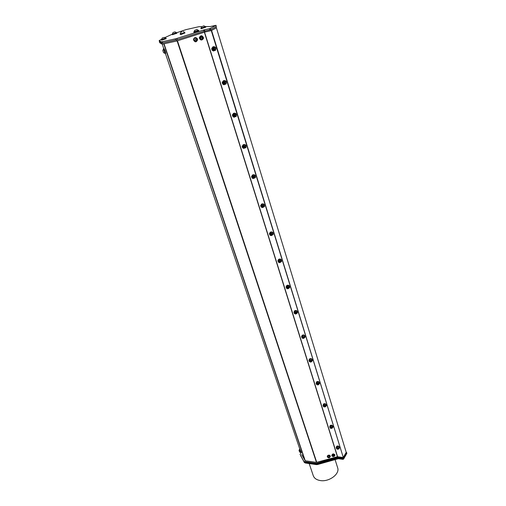 <?xml version="1.0" encoding="UTF-8"?>
<svg xmlns="http://www.w3.org/2000/svg" width="506" height="506" viewBox="0 0 506 506"><rect width="100%" height="100%" fill="white"/><g stroke="black" fill="none" stroke-linecap="round" stroke-linejoin="round"><path stroke-width="0.76" d="M233.215 115.197L234.183 115.589M232.741 116.038L233.165 116.589C235.398 116.835 232.722 113.648 232.792 116.07L233.664 116.57L232.741 116.038L232.88 115.197C233.924 114.963 234.341 115.387 234.133 116.475L233.892 116.627M234.12 115.438L233.064 115.052L232.868 115.374M243.867 147.841L243.936 147.771C244.126 146.791 243.721 146.373 242.728 146.512M242.519 147.373L242.576 147.417C242.526 145.095 245.144 148.201 242.937 147.904L242.64 146.595C243.645 146.329 244.075 146.727 243.917 147.79L243.69 147.935M242.633 146.772L242.848 146.417L243.892 146.829M252.336 176.828L253.354 177.195M251.944 177.555L252.355 178.074C254.531 178.409 251.969 175.38 252.001 177.606L252.848 178.099L251.944 177.555L252.039 176.841C253.013 176.55 253.449 176.917 253.342 177.948L253.126 178.099M253.31 177.068L252.222 176.67M252.045 177.011L252.266 176.632M261.387 205.967L262.418 206.321M261.026 206.65L261.425 207.15C263.575 207.523 261.064 204.569 261.083 206.701L261.918 207.194L261.026 206.65L261.102 205.986C262.045 205.676 262.481 206.018 262.418 207.017L262.216 207.175M262.38 206.208L261.267 205.822M261.121 206.151L261.336 205.759M270.115 234.082L271.165 234.417M271.127 234.31L270.002 233.93M269.787 234.708L270.179 235.201C272.304 235.606 269.843 232.716 269.843 234.765L270.666 235.258L269.787 234.708L269.85 234.095C270.761 233.772 271.197 234.095 271.172 235.062L270.982 235.214M269.875 234.253L270.103 233.842M271.134 235.113L271.191 235.05C271.235 234.114 270.805 233.772 269.894 234.044M278.515 261.248L279.603 261.532M279.571 261.431L278.559 260.944M278.237 261.785L278.623 262.266C280.722 262.709 278.313 259.888 278.3 261.855L279.11 262.348L278.237 261.785L278.294 261.222C279.173 260.887 279.616 261.191 279.622 262.133L279.438 262.285M279.584 262.178L279.641 262.114C279.647 261.197 279.204 260.887 278.325 261.178M286.687 287.402L287.75 287.712M287.724 287.623L286.586 287.244M287.104 288.553C290.033 288.818 285.732 285.106 286.409 287.952L286.896 288.477C288.844 288.629 286.409 286.225 286.466 288.015L287.263 288.502L286.63 288.275L286.447 287.414C287.294 287.079 287.737 287.364 287.781 288.275L287.61 288.42M286.485 287.566L286.719 287.123M287.743 288.319L287.794 288.256C287.769 287.364 287.326 287.066 286.478 287.376M302.171 337.186L303.239 337.477M303.214 337.394L302.234 336.882M302.354 338.135L302.594 338.236C303.138 337.211 302.936 337.04 301.987 337.73L301.949 337.192C302.74 336.851 303.183 337.11 303.277 337.97L303.126 338.109M303.252 338.002L303.29 337.951C303.208 337.104 302.765 336.838 301.968 337.16M302.158 337.995L301.734 336.534L303.233 335.168L302.171 335.63L301.57 336.42L303.954 336.762L304.549 335.971L303.233 335.168M324.618 406.154L323.669 405.622M324.011 406.894L324.175 406.925C324.485 405.938 324.238 405.774 323.429 406.419L324.074 406.9C324.321 406.166 324.118 406.014 323.448 406.451L323.378 405.957C324.093 405.622 324.529 405.85 324.688 406.634L324.555 406.761M323.581 405.938L324.087 405.787M324.669 406.66L324.7 406.615C324.548 405.837 324.118 405.61 323.391 405.926M310.583 361.063L309.451 360.683M309.824 361.815L310.026 361.885C310.482 360.86 310.26 360.689 309.368 361.373L309.324 360.867C310.089 360.525 310.532 360.772 310.646 361.6L310.501 361.733M309.381 360.993L309.615 360.538M309.539 360.86L310.241 360.778M310.627 361.632L310.659 361.581C310.551 360.759 310.115 360.506 309.343 360.835M309.476 361.562L309.096 360.209L310.589 358.836L309.533 359.26L308.951 360.07L311.31 360.443L311.886 359.633L310.589 358.836M331.31 427.646L330.19 427.26M330.753 428.367L330.905 428.392C331.164 427.431 330.905 427.266 330.133 427.893L330.076 427.45L331.253 428.228M330.146 427.557L330.367 427.108M330.582 427.425L331.088 427.69M330.266 427.456L330.722 427.266M331.392 428.082L330.089 427.418M337.35 449.183L338.122 449.183M337.028 448.259L337.591 448.55M336.756 448.297L337.167 448.095M337.23 449.176L337.319 449.183C337.483 448.48 337.268 448.335 336.654 448.746L336.572 448.284L337.742 449.031M337.793 448.48L336.68 448.095M336.648 448.392L336.863 447.943M337.287 449.183L337.426 449.195C337.635 448.272 337.369 448.107 336.629 448.708L336.566 448.607M317.711 383.972L316.585 383.586M317.041 384.724L317.218 384.762C317.597 383.757 317.357 383.592 316.509 384.256L317.11 384.731C317.426 383.991 317.237 383.839 316.535 384.288L316.465 383.769C317.205 383.434 317.641 383.668 317.781 384.478L317.641 384.611M316.528 383.896L316.756 383.44M316.566 383.921L317.597 384.446M316.667 383.776L317.256 383.63M317.762 384.503L317.793 384.459C317.66 383.656 317.224 383.421 316.478 383.744M337.875 448.892L336.579 448.265M336.629 448.733L336.326 447.639L337.761 446.273L336.737 446.558L336.224 447.424L338.476 447.918L338.988 447.051L337.761 446.273M294.555 312.714L295.624 313.012M295.599 312.929L294.467 312.55M295.061 313.828C297.838 313.967 293.6 310.526 294.29 313.208L294.89 313.79C295.548 312.771 295.365 312.6 294.353 313.29L295.143 313.777L294.467 313.492L294.328 312.727C295.15 312.385 295.593 312.657 295.656 313.537L295.498 313.682M294.378 312.866L294.606 312.423M295.63 313.581L295.675 313.524C295.618 312.651 295.175 312.373 294.353 312.689M212.583 48.671L213.481 49.088M212.008 49.639L212.457 50.214C214.74 50.372 211.944 47.007 212.058 49.651L212.956 50.151L212.008 49.639L212.204 48.646C213.323 48.5 213.715 49 213.393 50.138L213.127 50.271M213.393 48.899L212.476 48.5M330.209 428.032L330.785 428.367C331.006 427.652 330.791 427.507 330.152 427.931L330.216 428.044M262.374 207.074L262.437 207.005C262.525 206.05 262.102 205.689 261.166 205.923M242.956 146.588L243.949 146.968M213.323 50.195L213.412 50.126C213.766 49.095 213.412 48.57 212.337 48.557M234.076 116.532L234.151 116.462C234.398 115.469 234.006 115.014 232.988 115.102M253.291 177.998L253.361 177.935C253.493 176.961 253.082 176.575 252.114 176.765M223.102 82.579L224.031 82.99M223.962 82.82L222.944 82.434M222.577 83.49L223.013 84.047C225.271 84.255 222.539 80.979 222.627 83.509L223.513 84.009L222.577 83.49L222.741 82.573C223.823 82.377 224.228 82.839 223.968 83.952L223.715 84.091M223.905 84.009L223.987 83.939C224.285 82.927 223.911 82.44 222.861 82.478M216.119 26.717L216.391 27.843L211.274 30.6L343.289 457.5L337.432 456.735L316.446 462.383L305.238 460.776L301.671 454.565M211.274 30.6L204.917 32.036L176.822 40.999L162.192 44.193L159.776 42.782L159.415 41.726L160.2 42.181L159.156 40.619L161.642 39.221M201.521 37.121C198.219 38.658 204.297 39.67 201.521 37.121M201.641 36.147L199.668 38.026C201.021 40.297 202.179 40.233 203.153 37.823L201.641 36.147M203.153 38.127L203.153 37.798C202.033 35.667 200.876 35.61 199.68 37.627L199.674 37.672M199.358 37.57C200.737 35.116 202.109 35.161 203.482 37.703L203.482 38.108M203.406 38.551C201.837 40.651 200.484 40.474 199.345 38.013C200.502 35.211 201.875 35.129 203.475 37.779L203.406 38.551M334.137 455.577C331.835 454.521 333.675 457.797 334.137 455.577M334.51 455.925L334.618 454.919L332.878 454.496L332.107 455.716L332.587 456.323M334.694 455.115L332.866 454.42L332.107 455.697M331.835 455.558L331.803 455.451C332.455 453.667 333.479 453.439 334.871 454.767L334.89 454.907M332.1 456.159L331.854 455.697C332.512 453.914 333.536 453.686 334.921 455.014C334.599 456.545 333.656 456.931 332.1 456.159M299.52 449.436L300.798 452.503M299.476 449.454L300.88 452.465L299.457 449.461L299.027 450.523L299.704 452.117L299.027 450.523M299.501 449.157L299.862 449.005L301.361 452.547L300.988 452.706M163.489 49.145L163.476 48.778C164.286 49.967 164.874 51.574 165.241 53.592L163.425 49.164L162.805 50.492M163.463 49.152L165.076 53.282M163.527 48.759L163.976 48.608C164.785 49.797 165.373 51.397 165.74 53.421L165.69 53.434M162.799 50.568L163.59 52.687L162.799 50.568M196.183 40.569C196.726 36.843 192.653 41.448 196.183 40.569M196.815 41.024L197.258 39.721L196.67 38.469C195.101 37.596 194.127 38.039 193.76 39.81C194.31 41.581 195.329 41.992 196.815 41.024M197.245 40.056L196.676 38.443C195.303 37.596 194.342 37.925 193.785 39.43M193.475 39.316C194.393 37.261 195.664 37.039 197.296 38.633L197.574 40.056M197.283 38.709L197.58 39.689C196.353 42.498 194.974 42.529 193.444 39.791C194.133 37.406 195.417 37.046 197.283 38.709M328.944 457.645C331.259 456.285 326.642 456.589 328.944 457.645M329.963 457.171L330.159 456.387C328.995 455.255 328.128 455.444 327.559 456.943L328.033 457.55M330.152 456.361L330.14 456.317C328.976 455.185 328.109 455.368 327.546 456.874L327.559 456.924M327.287 456.785L327.255 456.678C327.439 455.33 328.293 454.881 329.811 455.33L330.348 456.153M329.868 455.577L330.38 456.26C329.71 458.044 328.685 458.265 327.306 456.924C327.49 455.571 328.343 455.122 329.868 455.577M176.841 38.443L203.564 30.031L203.943 31.258L177.245 39.658L176.841 38.443L175.335 38.854L175.74 40.069L162.749 42.921L162.337 41.72L161.25 41.821L161.654 43.023L162.749 42.921M216.024 25.319L216.296 26.622L216.024 25.319L210.142 26.552L205.196 26.571M201.749 26.59L198.681 26.748L185.942 29.639L176.708 32.7M172.148 34.263L164.943 37.545M159.181 40.644L161.25 41.821M162.337 41.72L175.335 38.854M175.74 40.069L177.245 39.658M204.329 29.822L209.414 28.69L209.794 29.924L204.709 31.049L204.329 29.822L203.564 30.031M203.943 31.258L204.709 31.049M216.296 26.622L210.724 29.601L211.065 30.676M209.794 29.924L210.724 29.601L210.344 28.374L215.923 25.401M210.344 28.374L209.414 28.69M184.728 32.586L184.968 32.953L181.281 34.402L180.275 34.471L180.25 34.041M176.72 32.719L176.891 33.244L172.299 34.737L172.129 34.212L176.36 32.681M198.63 30.366L198.807 30.917C197.327 31.827 195.727 32.34 194.007 32.46L193.83 31.91C195.55 31.789 197.15 31.271 198.63 30.366L198.257 30.322M205.689 27.197L201.046 28.766L200.876 28.222L205.253 26.66M165.671 38.114L166.215 38.69L161.54 40.221L161.629 39.436M204.62 31.075L204.917 32.036M160.2 42.181L161.831 43.118L177.334 39.632M176.455 39.911L176.822 40.999M161.831 43.118L162.192 44.193M216.315 27.855L211.173 30.619M338.419 458.044L342.714 458.632L342.935 459.34L338.634 458.746L338.419 458.044L337.806 458.088L338.027 458.79L317.61 464.514L317.382 463.819L304.22 462.18L300.077 454.363L304.005 461.561L316.535 463.369L337.938 456.886L343.138 457.595L343.334 458.227L338.141 457.519L317.129 463.882M304.03 461.839L300.659 455.653M335.08 459.619L337.635 467.721C340.108 473.97 328.932 482.25 320.127 480.529C316.509 479.878 314.226 478.259 313.265 475.684L309.191 463.559M304.207 462.357L305.282 462.996L305.042 462.301L316.168 463.913L316.402 464.609L305.282 462.996M316.402 464.609L317.61 464.514M317.382 463.819L337.806 458.088M338.027 458.79L338.634 458.746M342.935 459.34L343.618 459.043L343.403 458.335L346.591 452.75L346.268 452.32M343.403 458.335L342.714 458.632M346.591 452.75L346.806 453.452L343.618 459.043M346.806 453.452L346.692 453.079M346.193 452.256L346.42 452.826L343.334 458.227M337.938 456.886L338.141 457.519M316.535 463.369L316.743 463.996M304.005 461.561L304.22 462.18M301.07 452.8L300.077 454.363M166.038 38.152L161.357 39.683M165.658 38.076L161.68 39.582L165.658 38.076L164.342 37.343M205.24 26.622L205.031 27.039L201.198 28.121L204.974 26.85L205.221 26.597L203.937 25.863M198.244 30.284L197.599 30.923L194.159 31.808L198.244 30.284L196.923 29.519M176.347 32.643L172.438 34.111L176.347 32.643L175.07 31.916M216.391 27.843L346.218 452.332L343.454 457.171M211.578 30.436L343.289 457.5M164.083 37.526L162.293 37.963L164.083 37.526M162.217 38.039L161.616 39.398M202.324 26.508L203.829 25.844L202.324 26.508M201.78 26.552L201.141 27.931M195.006 30.233L196.809 29.5L195.006 30.233M194.74 30.221L194.102 31.619M173.254 32.416L174.968 31.897L173.254 32.416M172.982 32.593L172.382 33.927M212.254 50.341L211.963 49.955M211.691 48.785L212.096 47.912M214.31 48.159L214.715 50.012L213.576 51.024L214.436 50.53L215.569 49.518L215.164 47.665L213.627 46.83L212.773 47.317L214.31 48.159L215.164 47.665M213.576 51.024L213.064 50.802M214.715 50.012L215.569 49.518M214.089 50.556L212.065 50.113L212.153 47.855L213.481 47.773L214.449 49.12L214.089 50.556L212.754 50.644L211.78 49.297L212.773 47.317M212.071 49.658C214.025 51.523 212.412 47.128 212.071 49.658M213.184 46.697C215.588 46.603 216.378 47.785 215.55 50.252L215.221 50.467M215.55 50.252L214.171 50.682M212.406 47.634L212.855 46.913C215.303 46.628 216.132 47.779 215.335 50.372L215.335 50.379M222.64 83.515C224.556 85.343 223.001 81.112 222.64 83.515M222.773 84.097L222.52 83.762M222.26 82.642L222.204 82.187L224.158 80.713L225.67 81.548L224.847 82.08L225.227 83.863L226.049 83.326L225.67 81.548M225.227 83.863L226.049 83.326M224.101 84.799L223.627 84.591M223.336 81.245L224.847 82.08M222.71 81.757L224.031 81.7L224.98 83.009L224.607 84.369L223.291 84.42L222.684 83.876L222.343 83.117L222.71 81.757M223.614 80.618C225.961 80.391 226.783 81.498 226.093 83.926L225.796 84.148M222.899 81.599L223.31 80.84C225.682 80.441 226.543 81.517 225.891 84.059L224.708 84.407M232.811 116.083C234.683 117.873 233.177 113.793 232.811 116.083M232.425 115.204L232.368 114.748L234.284 113.3L235.771 114.135L234.98 114.71L235.347 116.418L236.138 115.842L235.771 114.135M235.347 116.418L236.138 115.842M234.221 117.291L233.785 117.095M233.494 113.875L234.98 114.71M232.874 114.35L234.183 114.331L235.107 115.602L234.727 116.892L233.424 116.911L232.83 116.38L232.501 115.64L232.874 114.35M233.658 113.243C235.935 112.901 236.789 113.932 236.232 116.329L235.954 116.544M233.007 114.248L233.38 113.464C235.676 112.977 236.561 113.983 236.036 116.469L234.835 116.842M242.595 147.429C244.43 149.181 242.975 145.247 242.595 147.429M242.203 146.55L242.153 146.089L244.037 144.672L243.272 145.279L243.949 145.741L244.733 146.114L245.499 145.5L244.037 144.672M244.733 146.114L245.081 147.752L243.569 148.384M245.081 147.752L245.84 147.138L245.499 145.5M242.153 146.089L243.272 145.279M242.659 145.728L243.949 145.741L244.853 146.974L244.468 148.201L243.184 148.188L242.602 147.663L242.279 146.955L242.659 145.728M243.329 144.64C245.536 144.21 246.422 145.165 245.986 147.518L245.733 147.739M242.747 145.62L243.076 144.861C245.296 144.305 246.201 145.241 245.796 147.67L244.638 148.075M244.607 148.075L242.538 147.714L242.507 145.867M252.02 177.619C253.822 179.339 252.412 175.544 252.02 177.619M251.627 176.739L251.577 176.278L253.424 174.886L252.69 175.531L253.354 175.987L254.126 176.354L254.866 175.715L253.424 174.886M254.126 176.354L254.461 177.935L252.994 178.529M254.461 177.935L255.195 177.29L254.866 175.715M251.577 176.278L252.69 175.531M252.083 175.949L253.354 175.987L254.246 177.189L253.854 178.352L252.576 178.314L252.007 177.802L251.691 177.113L252.083 175.949M252.652 174.886C254.79 174.374 255.694 175.266 255.372 177.574L255.144 177.783M252.14 175.791L252.424 175.095C254.562 174.488 255.486 175.367 255.195 177.732L254.126 178.169M261.102 206.72C262.873 208.402 261.507 204.74 261.102 206.72M260.71 205.834L260.666 205.379L262.475 204.013L261.766 204.683L262.424 205.145L263.183 205.506L263.892 204.835L262.475 204.013M262.829 207.46L262.076 207.58M263.183 205.506L263.5 207.024L264.208 206.353L263.892 204.835M263.5 207.024L262.911 207.409M260.666 205.379L261.766 204.683M261.166 205.075L262.424 205.145L263.291 206.315L262.899 207.416L261.077 206.846L260.773 206.182L261.166 205.075M261.646 204.032C263.715 203.456 264.638 204.291 264.417 206.549L264.208 206.758M261.191 204.879L261.438 204.241C263.506 203.595 264.436 204.418 264.246 206.714L263.284 207.169M269.862 234.79C271.602 236.441 270.28 232.905 269.862 234.79M269.47 233.898L269.426 233.443L270.52 232.804L271.918 233.627L271.621 235.454L269.825 234.866L269.673 233.405L269.692 234.816M269.426 233.443L270.52 232.804M271.507 235.518L270.843 235.606M269.673 233.405L271.172 233.26L272.215 235.088L272.898 234.379L272.601 232.924L271.203 232.102M272.215 235.088L271.659 235.429M271.918 233.627L272.601 232.924M270.33 232.14C272.323 231.514 273.259 232.305 273.139 234.506L272.949 234.708M269.926 232.937L270.141 232.343C272.133 231.666 273.076 232.444 272.968 234.676L272.139 235.132M278.319 261.88C280.027 263.5 278.749 260.078 278.319 261.88M277.927 260.988L278.547 259.812L279.628 259.217L278.97 259.945L280.343 260.761L281.007 260.033L279.628 259.217M279.881 262.595L279.299 262.652M280.343 260.761L280.628 262.165L281.292 261.438L281.007 260.033M280.628 262.165L280.096 262.481M277.883 260.533L278.97 259.945M278.477 262.152L278.104 260.539L279.609 260.4L280.444 261.513L280.318 262.26L278.534 262.197M278.717 259.268C280.64 258.604 281.583 259.344 281.551 261.494L281.374 261.691M278.357 260.014L278.54 259.464C280.463 258.768 281.412 259.502 281.387 261.672L280.672 262.121M286.485 288.04L286.851 288.433C287.497 287.731 287.376 287.598 286.485 288.04M286.092 287.149L286.687 285.947L287.769 285.403L287.13 286.149L288.483 286.965L289.122 286.213L287.769 285.403M287.965 288.736L287.471 288.774M288.483 286.965L288.755 288.319L289.394 287.566L289.122 286.213M288.755 288.319L288.249 288.603M286.048 286.7L287.13 286.149M286.504 288.129L286.244 286.744L287.762 286.611L288.578 287.693L288.471 288.376L286.953 288.509M286.82 285.466C288.679 284.764 289.628 285.466 289.672 287.566L289.508 287.756M286.497 286.175L286.662 285.656C288.515 284.948 289.464 285.643 289.514 287.75L288.869 288.186M294.378 313.315L294.821 313.745C295.352 312.999 295.207 312.86 294.378 313.315M293.986 312.423L294.562 311.209L295.63 310.703L295.011 311.475L296.352 312.284L296.965 311.513L295.63 310.703M295.776 313.998L295.371 314.017M296.352 312.284L296.605 313.587L297.224 312.816L296.965 311.513M296.605 313.587L296.118 313.846M293.942 311.974L295.011 311.475M294.347 313.328L294.119 312.057L295.637 311.93L296.434 312.993L296.345 313.612L294.941 313.802M294.656 310.766L294.656 310.766C296.453 310.058 297.401 310.722 297.515 312.765L296.775 313.378M294.365 311.449L294.505 310.956C296.301 310.241 297.25 310.912 297.364 312.955L297.515 312.765M302.006 337.761L302.506 338.198C302.955 337.445 302.79 337.3 302.006 337.761M301.614 336.863L301.57 336.42M303.328 338.419L303.005 338.425M303.954 336.762L304.201 338.027L304.795 337.23L304.549 335.971M304.201 338.027L303.733 338.261M302.639 335.959L304.036 337.445L303.625 338.305L302.664 338.255M302.234 335.244L302.246 335.225C303.979 334.51 304.928 335.149 305.099 337.135L304.41 337.742M301.968 335.895L302.095 335.421C303.834 334.706 304.783 335.345 304.954 337.325L305.099 337.135M309.387 361.404L309.931 361.847C310.305 361.094 310.127 360.949 309.387 361.404M308.995 360.506L308.951 360.07M311.31 360.443L311.544 361.663L312.12 360.854L311.886 359.633M311.544 361.663L311.095 361.879M310.014 359.646L311.386 361.107L310.975 361.929L310.115 361.898M309.571 358.912L309.583 358.887C311.266 358.178 312.215 358.786 312.436 360.715L312.31 360.886M309.33 359.538L309.444 359.083C311.12 358.375 312.069 358.982 312.291 360.911L311.791 361.316M316.136 383.39L316.661 382.131L317.711 381.745L317.148 382.574L318.426 383.365L318.989 382.536L317.711 381.745M318.426 383.365L318.654 384.541L319.21 383.712L318.989 382.536M318.654 384.541L318.223 384.737M316.098 382.96L317.148 382.574M316.44 384.155L316.231 383.118L317.749 383.023L318.445 384.49L317.325 384.769M316.674 381.815L316.693 381.783C318.318 381.081 319.267 381.669 319.533 383.542L319.412 383.706M318.938 384.13L319.394 383.744C319.128 381.872 318.179 381.284 316.554 381.986L316.459 382.428M323.056 405.553L323.562 404.288L324.605 403.933L324.061 404.775L325.32 405.559L325.864 404.718L324.605 403.933M325.32 405.559L325.535 406.697L326.079 405.856L325.864 404.718M325.535 406.697L325.124 406.875M323.018 405.123L324.061 404.775M324.308 406.919C326.572 406.761 322.632 404.104 323.347 406.274L323.138 405.306L323.505 405.009L324.656 405.224L325.339 406.628L324.289 406.919M323.555 403.997L323.581 403.952C325.156 403.269 326.098 403.832 326.402 405.654L326.294 405.818M323.359 404.598L323.442 404.161C325.023 403.472 325.965 404.041 326.275 405.863L325.832 406.236M329.76 427.026L330.247 425.748L331.285 425.432L330.76 426.286L331.999 427.07L332.524 426.216L331.285 425.432M331.999 427.07L332.208 428.165L332.733 427.311L332.524 426.216M332.208 428.165L331.81 428.329M329.722 426.602L330.76 426.286M331.038 428.38C333.201 428.184 329.33 425.66 330.051 427.734L329.836 426.805L330.203 426.501L331.341 426.735L332.069 427.678L331.651 428.386M330.228 425.489L330.254 425.438C331.784 424.762 332.72 425.312 333.062 427.083L332.954 427.241M330.051 426.071L330.121 425.647C331.651 424.977 332.587 425.521 332.935 427.292L332.518 427.659M336.699 448.835L337.426 449.195M336.262 447.842L336.224 447.424M338.476 447.918L338.672 448.98L339.184 448.114L338.988 447.051M338.672 448.98L338.293 449.126M337.249 447.14L338.501 448.885M336.522 448.512L336.326 447.639M336.699 446.324L336.724 446.267C338.21 445.603 339.14 446.134 339.52 447.861L339.418 448.012M336.534 446.893L336.598 446.475C338.084 445.818 339.014 446.349 339.393 448.069L338.995 448.424M184.867 32.637L180.174 34.161M180.756 32.327L180.206 33.889L184.76 32.675L180.275 34.111M182.052 31.745L180.813 32.258L182.052 31.745M184.684 32.454L183.317 31.498M337.578 456.722L204.544 32.156M204.367 32.213L337.432 456.735M299.792 449.037L165.418 53.528L299.786 449.037M163.767 48.677L162.243 44.186L163.767 48.677M305.238 460.776L164.026 43.794M163.773 43.851L304.979 460.624M177.1 40.91L316.446 462.383M316.731 462.364L177.448 40.803M212.172 49.993C211.729 48.241 212.229 47.798 213.671 48.652C214.108 50.398 213.608 50.847 212.172 49.993M222.729 83.806C221.938 79.145 226.745 85.773 222.729 83.806M232.88 116.329C232.134 111.864 236.833 118.303 232.88 116.329M242.652 147.638C241.95 143.35 246.542 149.612 242.652 147.638M252.045 177.758C251.267 173.855 255.954 179.32 252.241 177.985M261.077 206.764C260.375 203.229 264.935 208.086 261.463 207.175M269.812 234.778C269.135 231.508 273.601 235.922 270.324 235.277M278.256 261.823C277.579 258.781 281.962 262.816 278.863 262.386M301.918 337.628C301.215 335.098 305.377 338.293 302.746 338.261M309.292 361.252C308.584 358.855 312.67 361.847 310.172 361.898M316.433 384.124C315.719 381.847 319.735 384.655 317.357 384.769M336.547 448.537C335.826 446.558 339.627 448.961 337.559 449.183M332.429 456.21L334.637 455.723M299.704 452.117L300.747 452.528M165.74 53.421L165.241 53.592M163.59 52.687L164.943 53.339M327.875 457.443L330.089 456.969M159.554 41.796L159.156 40.619M300.621 455.59L300.773 456.032M346.623 452.535L346.838 453.237M205.619 26.704L205.79 27.248M222.659 81.801L222.621 83.914C223.5 84.755 224.183 84.888 224.67 84.312M232.773 114.451L232.773 116.418L234.841 116.791M251.893 176.126L251.956 177.859L254.05 178.175M260.938 205.284L261.026 206.916L263.126 207.207M269.78 234.942L271.874 235.22M278.104 260.539L278.224 261.994L280.318 262.26M286.244 286.744L286.383 288.116L288.471 288.376M294.119 312.057L294.264 313.359L296.345 313.612M301.734 336.534L301.886 337.774L303.954 338.021M309.096 360.209L309.261 361.392C310.425 362.207 311.108 362.29 311.316 361.632M316.231 383.118L316.402 384.25C317.597 385.066 318.274 385.148 318.445 384.49M323.138 405.306L323.612 406.685M323.846 406.843L325.339 406.628M329.836 426.805L330.247 428.082M330.665 428.348L332.025 428.082"/></g></svg>
